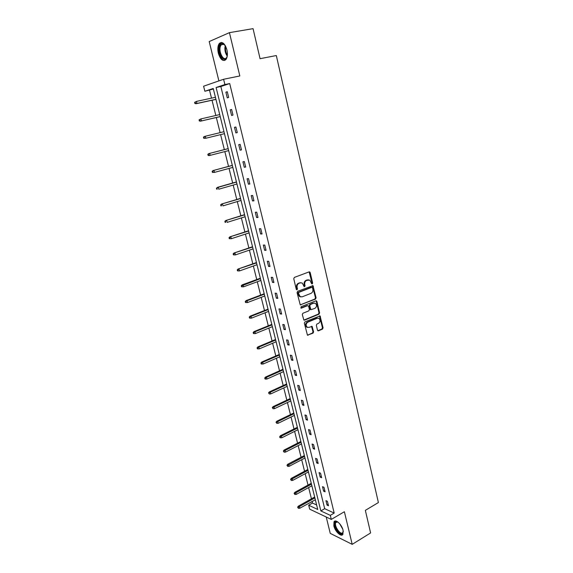 <?xml version="1.0" encoding="UTF-8"?>
<svg xmlns="http://www.w3.org/2000/svg" width="573" height="573" viewBox="0 0 573 573"><rect width="100%" height="100%" fill="white"/><g stroke="black" fill="none" stroke-linecap="round" stroke-linejoin="round"><path stroke-width="0.86" d="M312.228 283.921L312.636 283.012L310.194 272.547L309.155 271.86L294.35 277.418L293.756 278.729L296.284 289.322L297.029 289.795L297.444 288.871L297.115 287.51C296.821 285.519 297.444 284.122 299.006 283.313L300.245 282.84L302.272 283.033L304.234 286.801L305.087 285.927L304.764 284.566C304.471 282.589 305.094 281.2 306.634 280.405L309.828 280.111L311.504 283.449L312.228 283.921M311.719 283.828L312.02 282.969L309.126 271.874L309.764 271.917M296.506 289.702L296.513 287.46L297.115 287.51M304.163 286.744L304.156 284.523L304.764 284.566M333.844 525.849L334.023 521.774C335.606 518.773 341.859 524.603 343.084 530.319L342.898 534.351C341.264 537.374 335.055 531.479 333.844 525.849M218.349 53.253C217.425 48.92 217.761 45.632 219.373 43.398C222.317 41.249 224.831 43.376 226.908 49.779C227.81 54.113 227.474 57.379 225.891 59.578C222.926 61.726 220.412 59.621 218.349 53.253M326.23 517.011L330.263 533.384L352.202 544.35L370.609 532.947L365.345 510.357L378.395 502.557L276.315 55.545L260.063 58.69L253.058 28.65L229.436 32.647L209.202 41.55L218.886 80.9M317.485 330.191L318.502 330.814L322.506 329.11L323.072 327.813L320.049 315.909L304.936 321.868L304.349 323.179L307.45 335.191L313.03 333.149L313.61 331.846L312.084 326.409L308.983 327.376L307.207 327.219C305.638 325.378 305.817 323.702 307.758 322.191L317.284 318.223L318.989 318.366C320.572 320.185 320.407 321.854 318.488 323.38L316.912 324.039L316.346 325.342L317.485 330.191M213.371 89.001L204.869 91.265L203.601 86.208L223.599 79.267L239.829 75.958L229.436 32.647M223.599 79.267L224.895 84.553L216.107 87.497L320.844 510.915L330.306 515.349L331.301 519.417L309.678 509.153L308.689 505.221L317.75 509.469L213.235 88.464L204.869 91.265M229.701 83.558L220.849 86.509L324.698 508.695L334.188 513.079L229.701 83.558L224.895 84.553M334.188 513.079L330.306 515.349M352.202 544.35L344.38 511.732L331.301 519.417M315.508 299.099L316.081 297.802L312.973 285.662L297.659 291.306L297.072 292.624L300.245 304.872L315.508 299.099L314.892 299.042L315.465 297.745L312.357 285.612L312.973 285.662M303.926 320.078L318.409 314.097L318.982 312.801L316.317 301.391L316.926 301.455L319.591 312.879L319.025 314.169L304.528 320.164M307.629 305.624L308.639 306.283L309.406 309.556L308.826 310.86L302.888 313.273L302.308 314.584L303.862 320.099M307.594 305.638L301.398 308.131L300.932 308.088L301.069 306.756L315.902 300.804L316.926 301.455M310.867 481.728L311.246 483.304L294.823 492.322L295.833 492.787L311.476 484.185M303.976 453.966L304.356 455.556M305.072 458.443L304.958 457.999M296.957 425.71L297.344 427.315L280.433 435.724L281.443 436.089L297.545 428.067M298.089 430.273L297.939 429.721M289.816 396.946L290.203 398.564M290.969 401.594L290.79 400.935L274.474 408.664L273.085 408.728L272.29 407.611L273.085 408.728M282.546 367.665L282.94 369.299L265.521 377.055L266.517 377.313L283.105 369.914M283.707 372.393L283.52 371.626L266.954 379.04L265.543 379.09L265.299 378.13L264.747 377.987L264.991 378.939L265.543 379.09M275.147 337.848L275.541 339.495L257.857 346.909L258.846 347.109L275.692 340.04M276.329 342.661L276.107 341.787L259.297 348.864L257.864 348.9L257.614 347.918L257.069 347.811L257.32 348.785L257.864 348.9M267.612 307.486L268.006 309.148L250.05 316.196L251.038 316.339L268.135 309.613M268.83 312.385L268.565 311.39M259.934 276.558L260.335 278.234M261.159 281.551L260.88 280.433M252.113 245.051L252.514 246.741L233.999 253.022L252.607 247.049M253.373 250.129L253.051 248.89L235.439 254.899L233.956 254.878L233.691 253.846L233.154 253.832L233.412 254.863L233.956 254.878M244.141 212.941L244.549 214.653L225.733 220.526L244.621 214.875M245.409 218.127L245.072 216.752M236.019 180.223L236.427 181.949M237.315 185.509L236.943 184.005M227.739 146.874L228.154 148.615L208.73 153.621L228.183 148.665M229.064 152.268L228.648 150.613L209.231 155.591L208.106 155.426L208.636 155.326L208.357 154.23L207.827 154.33L208.106 155.426M220.662 118.367L220.211 116.613L200.486 121.182L199.34 120.967L199.855 120.824L199.576 119.707L199.053 119.85L199.34 120.967M199.053 119.85L200.908 118.919L219.724 114.586L219.28 112.881M209.539 90.283L211.501 98.148M212.024 100.239L215.828 115.488M216.336 117.508L220.111 132.642M220.605 134.619L224.337 149.596M224.838 151.601L228.527 166.392M229.035 168.419L232.674 183.016M233.19 185.079L236.778 199.49M237.301 201.574L240.853 215.806M241.376 217.912L244.879 231.965M245.416 234.099L248.875 247.973M249.413 250.136L252.829 263.831M253.373 266.015L256.747 279.545M257.298 281.751L260.629 295.109M261.188 297.337L264.475 310.53M265.041 312.786L268.286 325.815M268.852 328.085L272.068 340.956M272.633 343.248L275.806 355.955M276.387 358.268L279.517 370.824M280.097 373.159L283.191 385.557M283.778 387.914L286.829 400.155M287.424 402.533L290.439 414.63M291.034 417.022L294.013 428.969M294.615 431.383L297.559 443.18M298.168 445.615L301.076 457.275M301.685 459.718L304.557 471.235M305.173 473.699L308.009 485.08M308.632 487.559L311.433 498.804M312.056 501.303L312.5 503.065L316.64 504.978M215.018 95.627L215.419 97.303M216.393 101.177L215.935 99.387L196.045 103.727L194.892 103.484L195.407 103.319L195.121 102.195L194.605 102.352L194.892 103.484M223.542 129.956L223.957 131.704L205.313 136.259L205.822 138.251L224.458 133.674M224.874 135.4L224.444 133.681M231.9 163.627L232.309 165.361L213.041 170.589L232.351 165.454M233.204 168.971L232.817 167.388L214.488 172.394L212.425 172.401L212.955 172.323L212.683 171.241L212.153 171.32L212.425 172.401M240.094 196.661L240.51 198.38L221.543 204.038L240.567 198.559M241.383 201.897L241.025 200.457M248.145 229.071L248.553 230.769M249.405 234.207L249.076 232.903L231.327 238.712L229.3 238.69L229.837 238.683L229.565 237.637L229.035 237.645L229.3 238.69M256.038 260.873L256.439 262.556L238.067 269.038L256.546 262.914M257.277 265.915L256.983 264.733L239.507 270.929L238.031 270.922L237.774 269.897L237.229 269.869L237.494 270.886L238.031 270.922M263.788 292.094L264.189 293.763L246.096 300.624L247.078 300.739L264.311 294.193M264.998 297.036L264.74 295.983M271.394 322.735L271.788 324.39M272.605 327.598L272.354 326.66L255.415 333.572L253.975 333.593L253.724 332.605L253.173 332.512L253.424 333.493L253.975 333.593M278.865 352.825L279.259 354.465L261.711 362.05L262.699 362.279L279.416 355.045M280.032 357.595L279.832 356.771L263.143 364.02L261.725 364.063L261.474 363.096L260.923 362.967L261.173 363.934L261.725 364.063M286.199 382.37L286.586 383.996M287.345 387.054L287.173 386.345L270.735 393.916L269.331 393.973L268.536 392.863L269.331 393.973M293.405 411.393L293.791 413.004L276.759 421.255L277.762 421.592L293.985 413.72M294.529 415.991L294.386 415.389L278.184 423.275L276.802 423.347L276.007 422.222L276.802 423.347M300.481 439.899L300.861 441.497L284.079 450.063L285.089 450.457L301.076 442.284M301.606 444.426L301.462 443.925L285.504 452.104L284.136 452.19L283.341 451.058L284.136 452.19M307.436 467.912L307.816 469.495L291.27 478.362L292.287 478.799L308.038 470.34M308.539 472.353L308.424 471.951M314.269 495.43L314.641 496.999L298.34 506.16L299.357 506.647L314.885 497.908M315.336 499.792L299.758 508.237L298.418 508.351L297.631 507.198L298.418 508.351M312.5 503.065L308.689 505.221M324.698 508.695L320.844 510.915M220.849 86.509L216.107 87.497M327.018 505.092L325.93 500.637L327.427 501.311L328.515 505.766L327.018 505.092L328.186 504.419M323.609 491.168L322.513 486.678L324.003 487.308L325.106 491.813L323.609 491.168L324.784 490.509M320.171 477.116L319.061 472.589L320.551 473.191L321.661 477.732L320.171 477.116L321.353 476.471M316.697 462.948L315.58 458.379L317.062 458.944L318.187 463.521L316.697 462.948L317.886 462.311M313.195 448.645L312.063 444.032L313.553 444.562L314.677 449.189L313.195 448.645L314.398 448.022M309.664 434.212L308.518 429.564L310 430.058L311.146 434.721L309.664 434.212L310.867 433.603M306.097 419.651L304.943 414.959L306.426 415.418L307.572 420.124L306.097 419.651L307.314 419.049M302.494 404.961L301.334 400.219L302.809 400.642L303.969 405.39L302.494 404.961L303.719 404.366M298.862 390.127L297.688 385.35L299.163 385.729L300.338 390.521L298.862 390.127L300.102 389.554M295.195 375.165L294.013 370.337L295.482 370.681L296.671 375.523L295.195 375.165L296.442 374.599M291.499 360.059L290.303 355.188L291.772 355.489L292.968 360.374L291.499 360.059L292.753 359.507M287.761 344.817L286.557 339.896L288.018 340.161L289.229 345.089L287.761 344.817L289.028 344.273M283.993 329.425L282.776 324.468L284.237 324.69L285.454 329.661L283.993 329.425L285.268 328.902M280.19 313.897L278.965 308.89L280.419 309.069L281.644 314.09L280.19 313.897L281.472 313.381M276.351 298.218L275.112 293.161L276.566 293.297L277.805 298.368L276.351 298.218L277.64 297.716M272.476 282.389L271.222 277.289L272.669 277.382L273.923 282.496L272.476 282.389L273.779 281.902M268.558 266.416L267.297 261.259L268.744 261.309L270.005 266.474L268.558 266.416L269.876 265.944M264.604 250.279L263.336 245.079L264.776 245.086L266.051 250.301L264.604 250.279L265.936 249.828M260.622 233.999L259.333 228.742L260.765 228.706L262.054 233.97L260.622 233.999L261.954 233.555M256.589 217.554L255.293 212.254L256.725 212.16L258.022 217.482L256.589 217.554L257.936 217.124M252.521 200.951L251.21 195.594L252.643 195.457L253.954 200.829L252.521 200.951L253.882 200.543M248.417 184.191L247.092 178.783L248.517 178.597L249.842 184.019L248.417 184.191L249.785 183.79M244.27 167.259L242.931 161.801L244.349 161.565L245.688 167.037L244.27 167.259L245.652 166.879M240.087 150.162L238.733 144.647L240.144 144.36L241.498 149.897L240.087 150.162L241.477 149.804M235.854 132.9L234.493 127.328L235.897 126.991L237.265 132.578L235.854 132.9L237.258 132.549M231.585 115.46L230.21 109.837L231.607 109.45L232.989 115.087L231.585 115.46M227.273 97.854L225.877 92.167L227.273 91.723L228.67 97.424L227.273 97.854M225.877 92.167L227.309 91.866M230.21 109.837L231.621 109.515M308.503 279.789L307.851 279.939M304.156 284.523C303.862 282.546 304.485 281.157 306.025 280.362L307.243 279.896M300.925 282.69L300.245 282.84M296.513 287.46C296.22 285.469 296.843 284.072 298.404 283.27L299.636 282.797M300.259 304.886L314.892 299.042M312.514 287.796L311.791 287.331L298.898 292.345L298.483 293.261L300.13 296.628L302.207 296.821L310.996 293.362C312.521 292.559 313.137 291.177 312.851 289.215L312.514 287.796M300.839 296.929L299.529 296.57L298.225 294.637L297.881 293.204L298.297 292.287L311.182 287.281M306.992 305.567L300.861 308.03M314.928 308.374C316.876 306.834 317.034 305.151 315.401 303.318L313.718 303.174L310.351 304.528L309.771 305.832L310.931 309.685L314.928 308.374M314.305 303.038L313.718 303.174M310.322 309.613L310.931 309.685L309.929 309.026L309.162 305.76L309.742 304.464L313.102 303.11M316.317 301.391L315.916 300.796M317.929 318.079L317.284 318.223M307.665 327.441L306.598 327.126C305.029 325.292 305.216 323.616 307.149 322.105L316.668 318.144M307.436 335.176L312.428 333.056L313.001 331.753L311.49 326.324L312.084 326.409M317.829 330.743L321.89 329.017L322.456 327.72L319.455 315.845M194.605 102.352L196.467 101.4L196.983 103.434L215.928 99.301M195.407 103.319L196.983 103.434L196.045 103.727M195.121 102.195L196.467 101.4L215.434 97.303M199.576 119.707L200.908 118.919L201.424 120.932L220.218 116.57M199.855 120.824L201.424 120.932L200.486 121.182M204.267 138.157L205.822 138.251L203.744 138.279L204.267 138.157L203.988 137.054L203.465 137.176L203.744 138.279M203.465 137.176L204.375 136.481L223.971 131.704M204.375 136.481L205.313 136.259L203.988 137.054M227.309 55.767L226.822 57.329C224.029 64.126 216.852 51.828 219.874 45.482C220.619 43.856 221.658 43.247 222.99 43.641L225.447 45.89M224.788 44.995L223.491 44.135L221.228 44.801L220.605 45.84C218.077 51.011 223.37 61.827 226.45 57.758L227.023 56.834M221.486 42.416L219.366 44.608C216.859 49.772 220.849 61.125 224.888 60.366M343.284 531.393L342.246 533.707C338.829 535.483 332.168 523.063 335.807 521.731L337.991 522.103M337.755 521.974L335.864 522.454C333.815 525.061 339.631 534.537 342.382 533.033L343.284 531.672M335.004 521.058L334.646 521.466C332.118 524.682 339.288 536.407 342.711 534.602M208.357 154.23L209.675 153.435L210.176 155.405L208.636 155.326M207.827 154.33L208.73 153.621M212.683 171.241L213.994 170.439L214.488 172.394L212.955 172.323M212.153 171.32L213.041 170.589M216.436 188.145L216.709 189.219L217.239 189.154L216.966 188.08L216.436 188.145L218.27 187.285L218.757 189.212L236.957 183.997M217.239 189.154L216.709 189.219M216.966 188.08L218.27 187.285L236.477 182.085M217.317 187.4L236.441 181.942M221.207 204.762L220.677 204.805L220.942 205.865L221.479 205.822L221.207 204.762L222.503 203.959L222.99 205.872L241.04 200.45M221.479 205.822L220.942 205.865M220.677 204.805L221.543 204.038M225.404 221.278L224.874 221.307L225.139 222.353L225.676 222.331L225.404 221.278L226.7 220.476L227.18 222.374L245.086 216.752M225.676 222.331L225.139 222.353M224.874 221.307L225.733 220.526M229.035 237.645L229.888 236.85L248.632 231.041M229.565 237.637L230.847 236.835L231.327 238.712L229.837 238.683M229.888 236.85L248.56 230.769M233.691 253.846L234.966 253.037L235.439 254.899M233.154 253.832L233.999 253.022M237.774 269.897L239.041 269.088L239.507 270.929M237.229 269.869L238.067 269.038M241.276 285.748L241.534 286.765L242.071 286.808L241.813 285.798L241.276 285.748L242.1 284.903L243.074 284.989L243.539 286.815L260.894 280.426M241.813 285.798L260.443 278.621M242.1 284.903L260.343 278.227M243.539 286.815L242.071 286.808M245.824 301.548L245.28 301.484L245.531 302.487L246.075 302.551L245.824 301.548L247.078 300.739L247.536 302.544L264.755 295.976M247.536 302.544L246.075 302.551M245.28 301.484L246.096 300.624M249.792 317.148L249.248 317.07L249.499 318.065L250.043 318.144L249.792 317.148L251.038 316.339L251.49 318.13L268.579 311.39M251.49 318.13L250.043 318.144M249.248 317.07L250.05 316.196M253.173 332.512L253.975 331.624L254.964 331.796L271.931 324.898M253.724 332.605L254.964 331.796L255.415 333.572M253.975 331.624L271.803 324.382M257.614 347.918L258.846 347.109L259.297 348.864M257.069 347.811L257.857 346.909M261.474 363.096L262.699 362.279L263.143 364.02M260.923 362.967L261.711 362.05M265.299 378.13L266.517 377.313L266.954 379.04M264.747 377.987L265.521 377.055M268.536 392.863L269.303 391.925L270.298 392.211L286.765 384.648M269.088 393.021L270.298 392.211L270.735 393.916M269.303 391.925L286.6 383.989M272.29 407.611L273.049 406.658L274.044 406.966L290.389 399.252M272.841 407.783L274.044 406.966L274.474 408.664M273.049 406.658L290.217 398.557M276.566 422.416L277.762 421.592L278.184 423.275M276.007 422.222L276.759 421.255M280.247 436.905L279.696 436.705L279.925 437.629L280.484 437.829L280.247 436.905L281.443 436.089L281.866 437.758L297.953 429.714M281.866 437.758L280.484 437.829M279.696 436.705L280.433 435.724M283.9 451.273L285.089 450.457L285.504 452.104M283.341 451.058L284.079 450.063M286.966 465.276L287.753 466.422L286.966 465.276L287.696 464.273L288.706 464.689L289.121 466.329L304.972 457.992M287.524 465.512L304.571 456.373M287.696 464.273L304.363 455.549M289.121 466.329L287.753 466.422M291.113 479.622L290.554 479.379L291.342 480.518L291.113 479.622L292.287 478.799L292.696 480.418L308.439 471.944M292.696 480.418L291.342 480.518M290.554 479.379L291.27 478.362M294.672 493.604L294.107 493.346L294.894 494.499L294.672 493.604L295.833 492.787L296.241 494.392L311.87 485.775M296.241 494.392L294.894 494.499M294.107 493.346L294.823 492.322M298.196 507.47L299.357 506.647L299.758 508.237M297.631 507.198L298.34 506.16M312.02 282.969L312.636 283.012M296.835 288.821L297.444 288.871M304.478 285.877L305.087 285.927M306.025 280.362L306.634 280.405M298.404 283.27L299.006 283.313M309.585 272.512L310.194 272.547M300.302 304.872L300.904 304.936M312.779 286.228L313.395 286.278M315.465 297.745L316.081 297.802M298.297 292.287L298.898 292.345M297.881 293.204L298.483 293.261M298.225 294.637L298.827 294.694M318.982 312.801L319.591 312.879M318.409 314.097L319.025 314.169M300.911 308.073L301.398 308.131M309.742 304.464L310.351 304.528M309.162 305.76L309.771 305.832M309.929 309.026L310.537 309.091M307.149 322.105L307.758 322.191M311.848 326.889L312.457 326.975M313.001 331.753L313.61 331.846M312.428 333.056L313.03 333.149M307.515 335.148L308.116 335.248M319.82 316.411L320.436 316.489M322.456 327.72L323.072 327.813M321.89 329.017L322.506 329.11M317.893 330.721L318.502 330.814M227.23 56.111C225.074 52.895 224.415 49.385 225.253 45.596M225.662 46.306C225.139 49.514 225.705 52.515 227.359 55.316M342.74 529.137L339.639 523.693M340.634 524.997L342.117 527.597M334.023 521.774L334.711 521.366M299.529 296.57L300.13 296.628M315.924 300.796L316.532 300.854M306.598 327.126L307.207 327.219M319.469 315.838L320.049 315.909M223.491 44.135L222.99 43.641M223.914 44.329L221.228 44.801M336.96 521.831L336.394 521.602M336.903 521.838L335.864 522.454"/></g></svg>
